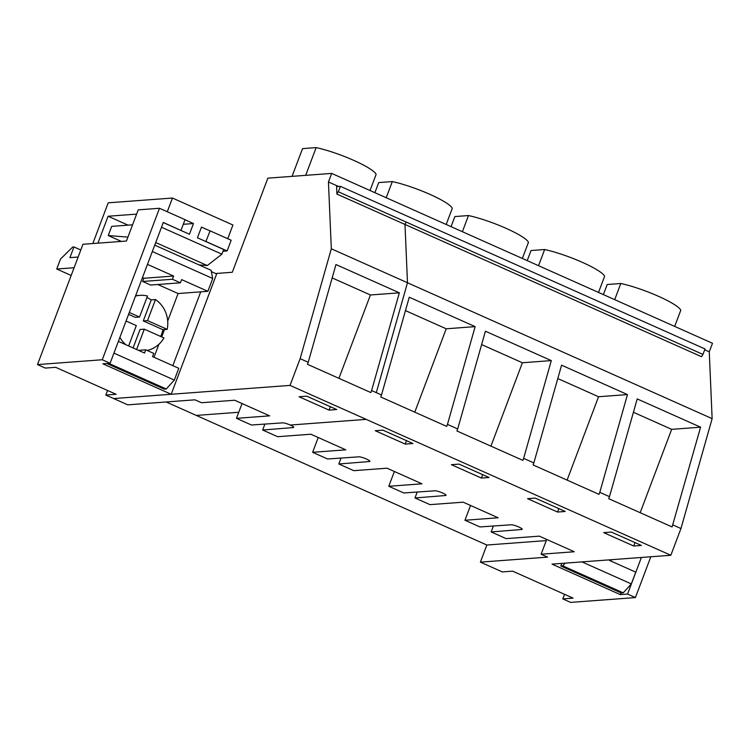 <?xml version="1.0" encoding="UTF-8"?>
<svg xmlns="http://www.w3.org/2000/svg" width="750" height="750" viewBox="0 0 750 750"><rect width="100%" height="100%" fill="white"/><g stroke="black" fill="none" stroke-linecap="round" stroke-linejoin="round"><path stroke-width="1.12" d="M215.653 273.516L232.294 272.269L267.853 178.162L331.678 173.409L328.444 181.959L331.322 248.775L300.131 358.669L308.231 362.278L307.462 364.303L370.847 392.569L371.606 390.544L376.294 392.634L381.516 394.969L380.756 396.994L446.7 426.403L447.469 424.387L457.688 428.944L456.919 430.969L522.863 460.378L523.631 458.363L533.85 462.919L533.081 464.934L599.025 494.353L599.794 492.328L609.478 496.65L608.709 498.675L672.094 526.941L700.594 427.191L671.672 429.347L640.172 512.709M609.478 496.65L637.209 398.916L700.594 427.191M633.422 412.284L671.672 429.347M300.131 358.669L290.025 385.397L670.847 555.272L680.953 528.534L672.853 524.925M331.322 248.775L712.134 418.641L680.953 528.534M381.516 394.969L409.256 297.234L475.144 326.625L446.222 328.791L414.778 412.162M447.469 424.387L475.144 326.625M457.688 428.944L485.419 331.209L551.306 360.6L522.384 362.756L490.941 446.137M523.631 458.363L551.306 360.6M533.85 462.919L561.581 365.184L627.469 394.575L598.556 396.731L567.103 480.113M599.794 492.328L627.469 394.575M470.541 505.462L464.953 520.256L479.953 526.941L511.219 524.775A6.122 1.013 20.7 0 1 518.738 526.959A6.122 1.013 20.7 0 1 519 527.081A6.122 1.013 20.7 0 1 522.216 529.294A6.122 1.013 20.7 0 1 521.775 529.481L491.147 531.938L506.137 538.622L539.325 536.147L574.312 551.747L541.116 554.222L547.622 557.128L480.394 562.134L502.331 571.922L512.625 571.153L573.094 598.134L562.8 598.903L570.647 602.4L635.409 597.572L650.822 556.763M620.991 592.847L620.325 594.609L552.009 564.131L670.847 555.272M242.053 403.547L236.466 418.331L251.456 425.016L282.722 422.85A6.122 1.013 20.7 0 1 290.241 425.044A6.122 1.013 20.7 0 1 290.512 425.156A6.122 1.013 20.7 0 1 293.719 427.369A6.122 1.013 20.7 0 1 293.287 427.566L262.65 430.012L277.641 436.697L310.837 434.222L345.816 449.831L312.628 452.306L327.619 458.991L358.894 456.825A6.122 1.013 20.7 0 1 366.403 459.009A6.122 1.013 20.7 0 1 366.675 459.131A6.122 1.013 20.7 0 1 369.891 461.344A6.122 1.013 20.7 0 1 369.45 461.531L338.812 463.988L353.812 470.672L387 468.197L421.978 483.806L388.791 486.281L403.781 492.966L435.056 490.8A6.122 1.013 20.7 0 1 442.575 492.984A6.122 1.013 20.7 0 1 442.838 493.106A6.122 1.013 20.7 0 1 446.053 495.319A6.122 1.013 20.7 0 1 445.613 495.506L414.984 497.962L429.975 504.647L463.163 502.172L498.141 517.772L464.953 520.256M481.388 478.069L489.047 477.497L459.066 464.119L451.406 464.691L481.388 478.069L482.681 474.656M641.381 545.447L611.391 532.069L603.731 532.641L633.722 546.019L641.381 545.447M412.884 443.522L382.903 430.153L375.244 430.725L405.225 444.094L412.884 443.522M565.209 511.472L535.228 498.094L527.569 498.666L557.55 512.044L565.209 511.472M331.678 173.409L712.5 343.275L709.266 351.825L712.134 418.641M704.709 349.791L709.266 351.825M338.334 191.784L702.956 354.431L701.541 356.719L336.909 194.081A2.316 0.759 114 0 1 338.334 191.784L340.397 186.328L336.591 186.609L336.909 194.081M166.163 401.981L486.853 545.025L480.394 562.134M107.55 390.469L105.816 395.062L127.753 404.841L194.981 399.825L201.478 402.731L234.666 400.247L269.653 415.856L236.466 418.331M486.853 545.025L546.272 540.6M546.712 539.438L541.116 554.222M493.378 526.013L491.147 531.938M633.722 546.019L635.006 542.606M328.444 181.959L338.541 186.459M702.956 354.431L705.019 348.966L340.397 186.328M603.384 294.6L607.2 284.513L620.812 283.491A39.403 6.497 20.7 0 1 658.462 296.297A39.403 6.497 20.7 0 1 680.784 310.247L674.681 326.4M614.709 299.653L620.812 283.491M557.794 378.553L598.556 396.731M417.216 492.038L414.984 497.962M557.55 512.044L558.844 508.631M598.519 292.425L604.622 276.272A39.403 6.497 20.7 0 0 582.291 262.322A39.403 6.497 20.7 0 0 544.65 249.525L531.038 250.538L527.222 260.625M538.547 265.678L544.65 249.525M481.622 344.578L522.384 362.756M394.378 471.488L388.791 486.281M341.053 458.062L338.812 463.988M522.356 258.459L528.459 242.297A39.403 6.497 20.7 0 0 506.128 228.356A39.403 6.497 20.7 0 0 468.488 215.55L454.875 216.562L451.059 226.65M462.384 231.703L468.488 215.55M405.459 310.603L446.222 328.791M318.216 437.522L312.628 452.306M264.891 424.088L262.65 430.012M405.225 444.094L406.519 440.681M446.184 224.484L452.297 208.322A39.403 6.497 20.7 0 0 429.966 194.381A39.403 6.497 20.7 0 0 392.325 181.575L378.703 182.587L374.897 192.684M386.212 197.728L392.325 181.575M371.606 390.544L399.347 292.819L370.425 294.975L338.925 378.328M332.175 277.913L370.425 294.975M308.231 362.278L335.963 264.544L399.347 292.819M211.35 271.594L216.647 273.956L171.188 394.266L290.025 385.397M329.062 410.119L336.722 409.547L306.741 396.178L299.081 396.75L329.062 410.119L330.356 406.706M305.672 175.341L316.163 147.6A39.403 6.497 20.7 0 1 353.803 160.406A39.403 6.497 20.7 0 1 376.134 174.356L370.022 190.509M292.059 176.363L302.541 148.613L316.163 147.6M564.534 594.309L562.8 598.903M641.391 557.466L627.562 594.066L620.325 594.609M627.562 594.066L635.409 597.572M200.719 291.844L172.828 365.663M180.797 230.381L163.303 222.469L110.109 363.253L102.872 363.797L171.188 394.266L113.662 398.559M181.003 230.363L185.044 219.666L159.497 208.275L138.225 209.859L126.441 241.031L82.959 244.275L37.5 364.584L45.347 368.081L55.641 367.312L116.119 394.294L105.816 395.062M110.109 363.253L102.263 359.756L159.497 208.275M37.5 364.584L102.263 359.756M223.012 251.241L227.128 250.931L231.169 240.244L210.113 230.85L205.866 241.556M227.128 250.931L206.072 241.547M611.522 559.697L610.988 561.103M561.788 563.4L560.803 566.006L621.272 592.978L623.222 592.828L631.312 583.913L635.756 572.147L609.525 560.447L609.759 559.828M560.803 566.006L562.753 565.856L565.209 563.147M581.962 561.9L631.312 583.913M562.753 565.856L623.222 592.828M154.734 245.147L211.088 270.291L212.719 278.484L207.872 291.319L178.088 293.541L167.7 321.019M164.466 329.578L161.691 336.919M158.916 344.259L154.003 357.262M106.809 363.497L164.288 389.137L166.237 388.988L174.328 380.072L178.772 368.306L152.541 356.606L153.75 353.4L145.753 349.828L144.544 353.044L118.378 341.372M92.822 243.544L108.206 202.828L172.453 198.038L232.922 225.009L227.747 238.716M136.613 214.116L108.094 216.244L97.922 243.159M172.453 198.038L167.278 211.744M74.1 267.731L56.728 269.025L60.497 259.059L72.684 247.05L73.959 246.956L69.919 257.653L78.141 257.034M152.316 251.541L212.719 278.484M147.469 264.375L173.634 276.047L172.425 279.253L180.422 282.816L150.638 285.038L142.641 281.475L143.85 278.269L142.453 277.641M207.872 291.319L181.631 279.609L180.422 282.816M157.838 284.503L178.088 293.541M113.934 353.128L174.328 380.072M108.759 363.356L166.237 388.988M56.728 269.025L71.175 275.475M73.959 246.956L80.794 250.003M210.084 230.944L201.469 227.1L197.428 237.797L223.669 249.497L221.906 254.175L207.291 265.547L199.012 264.9M185.016 219.759L193.481 223.537L183.3 224.297M163.266 222.562L189.441 234.234L193.481 223.537M161.503 227.231L221.906 254.175M108.094 216.244L128.053 225.15M173.634 276.047L143.85 278.269M172.425 279.253L142.641 281.475M145.753 349.828L138.553 350.372M132.572 224.812L111.712 226.369L108.244 235.566L121.35 241.416M127.931 237.103L108.244 235.566M155.719 242.541L207.291 265.547M129.291 312.469L139.537 317.044L147.487 296.016A27.816 25.866 85.7 0 0 139.847 295.359A27.816 25.866 85.7 0 0 135.478 296.1M160.65 336.45A27.816 25.866 85.7 0 0 162.938 329.691L167.194 329.372A27.816 25.866 85.7 0 0 167.625 320.184A27.816 25.866 85.7 0 0 155.484 299.578L151.228 299.897A27.816 25.866 85.7 0 0 146.906 297.553M147.056 350.409A27.816 25.866 85.7 0 0 163.959 337.931L144.3 329.166L136.613 349.5M119.878 337.406A27.816 25.866 85.7 0 0 125.841 344.7M139.537 317.044L135.281 317.353L128.578 314.363M144.3 329.166L140.044 329.475L133.078 347.925M151.228 299.897L143.278 320.925L162.938 329.691M155.484 299.578L147.534 320.606L143.278 320.925M147.534 320.606L167.194 329.372M128.616 345.938L136.303 325.594L126.066 321.028M406.397 222.15A2.316 0.759 114 0 0 404.981 224.438L407.484 282.75L376.294 392.644M290.241 425.044L366.197 419.372M522.009 528.862L521.775 529.481M238.763 412.256L196.294 415.425M445.847 494.887L445.613 495.506M369.684 460.912L369.45 461.531M293.522 426.938L293.287 427.566M135.638 295.678L139.847 295.359"/></g></svg>
